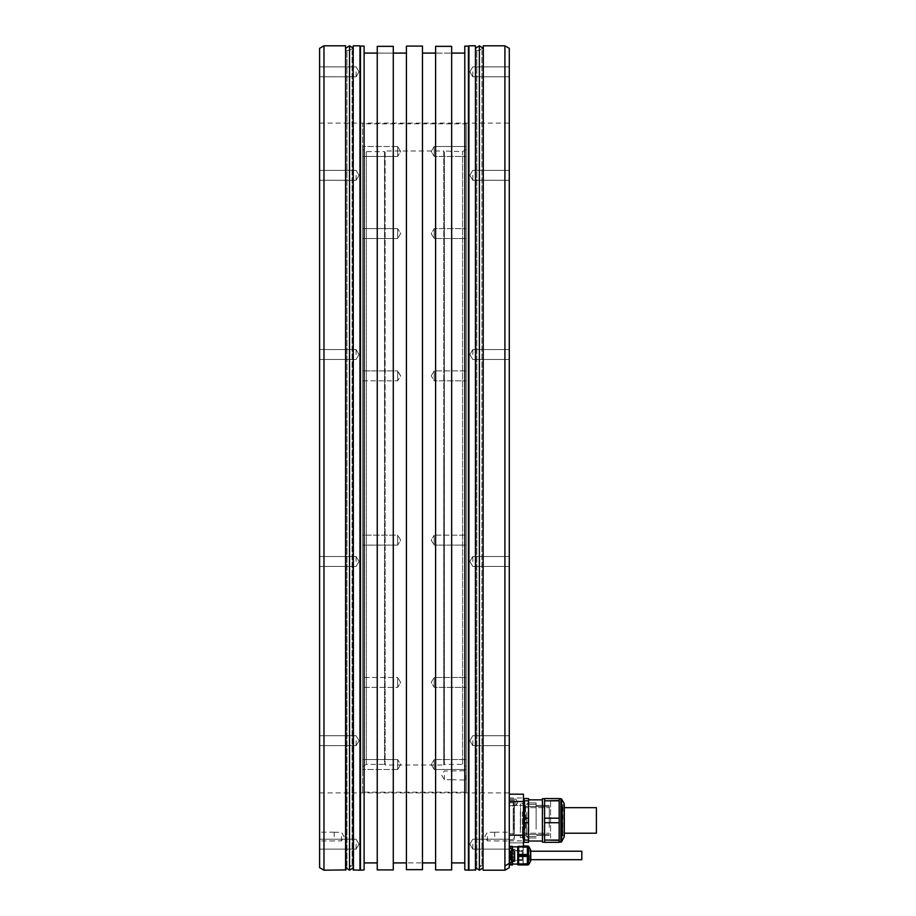 <?xml version="1.0" encoding="UTF-8"?>
<svg xmlns="http://www.w3.org/2000/svg" width="916" height="916" viewBox="0 0 916 916"><rect width="100%" height="100%" fill="white"/><g stroke="black" fill="none" stroke-linecap="round" stroke-linejoin="round"><path stroke-width="0.69" stroke-dasharray="4.58 3.44" d="M523.757 837.636L523.437 798.557L523.437 842.331L523.437 798.557L524.032 842.331L524.032 840.075L528.543 840.075L528.543 822.705L524.032 822.705L524.032 818.183L524.032 822.705L528.543 822.705L528.543 818.183L524.032 818.183L523.437 809.504L524.032 818.183L528.543 818.183L528.543 840.075L524.032 840.075L523.437 831.385L524.032 798.557L523.437 809.504L524.032 800.813L528.543 800.813L524.032 800.813L524.032 798.557L523.437 798.557L528.543 798.557L523.437 798.557M523.437 842.869L523.437 846.853L523.437 840.877L523.437 842.869L509.067 842.869L509.067 840.877L509.067 842.869L523.437 842.869M523.437 794.275L509.067 794.275L523.437 794.275L523.437 797.973L523.437 794.195L523.437 835.186L509.067 835.186L509.285 801.489M509.285 846.853L509.067 70.601L509.067 841.232L509.285 70.601L509.285 846.853L523.437 846.853L509.285 846.853L523.437 846.853L523.437 835.186M509.285 867.67L509.285 48.33M509.285 740.701L509.285 745.658L509.285 740.701M509.285 561.474L509.285 556.516L509.285 561.474M509.285 354.526L509.285 349.569L509.285 354.526M509.285 175.299L509.285 180.257L509.285 175.299M509.285 71.826L509.285 76.784L509.285 71.826M509.285 844.174L509.285 849.132L509.285 844.174M509.285 836.583L509.285 832.197L509.285 836.583M504.911 45.8L504.911 865.941L509.285 863.387L509.285 856.437L509.285 864.944L512.502 864.944L512.502 863.971L509.285 863.971M509.285 856.437L509.285 846.957L509.285 856.437L512.502 856.437L509.285 856.437M509.285 846.957L509.285 845.983L509.285 846.957L512.502 846.957L512.502 845.983L512.502 864.063L512.502 846.853M509.285 855.464L509.285 862.391L509.285 855.464M472.805 844.174L472.805 849.132L472.805 844.174M472.805 740.701L472.805 745.658L472.805 740.701M472.805 561.474L472.805 556.516L472.805 561.474M472.805 354.526L472.805 349.569L472.805 354.526M472.805 175.299L472.805 180.257L472.805 175.299M472.805 71.826L472.805 76.784L472.805 71.826M494.697 836.583L494.697 832.197L494.697 836.583M487.404 836.583L487.404 840.888L487.404 836.583M359.954 870.2L359.954 45.8M323.978 870.2L323.978 45.8M468.935 870.2L468.935 45.8M504.911 865.941L504.911 870.2M353.164 869.914L353.164 46.086M360.457 869.914L360.457 46.086M468.431 869.914L468.431 46.086M464.79 869.914L464.79 46.086M364.11 869.914L364.11 46.086M406.418 46.086L406.418 869.65L422.471 869.65L422.471 46.086M464.79 862.906L464.79 53.094L464.79 862.906M451.657 869.914L451.657 46.35L451.657 862.906L451.657 53.094L435.604 53.094L435.604 46.35L435.604 869.914M451.657 46.35L451.657 53.094L435.604 53.094L435.604 862.906L435.604 46.35M393.285 869.914L393.285 46.35L393.285 53.094L377.243 53.094L393.285 53.094L393.285 46.35M377.243 46.35L377.243 869.914M377.243 862.906L377.243 53.094L377.243 862.906M393.285 862.906L393.285 53.094L393.285 862.906M406.418 862.906L406.418 53.094L406.418 869.65L406.418 862.906L422.471 862.906L422.471 53.094L422.471 862.906L406.418 862.906M422.471 869.65L422.471 862.906L422.471 869.65M364.11 862.906L364.11 53.094L364.11 862.906M345.87 46.086L345.87 869.914M345.87 866.696L345.87 49.304L345.87 866.696A1.099 1.099 0 0 1 346.958 865.609L346.958 50.391L346.958 865.609L352.065 865.609A1.099 1.099 0 0 1 353.164 866.696L353.164 49.304L353.164 866.696M345.87 49.304A1.099 1.099 0 0 0 346.958 50.391L352.065 50.391A1.099 1.099 0 0 0 353.164 49.304M319.604 48.33L319.604 867.67M319.821 70.601L319.821 845.399M319.604 844.174L319.604 849.132L319.604 844.174M319.604 740.701L319.604 745.658L319.604 740.701M319.604 561.474L319.604 556.516L319.604 561.474M319.604 354.526L319.604 349.569L319.604 354.526M319.604 175.299L319.604 180.257L319.604 175.299M319.604 71.826L319.604 76.784L319.604 71.826M319.604 836.583L319.604 832.197L319.604 836.583M319.821 458L319.821 123.076L319.821 458M509.067 458L509.067 123.076L509.067 458M509.285 835.186L509.067 801.489L523.437 801.489M356.084 844.174L356.084 849.132L356.084 844.174M356.084 740.701L356.084 745.658L356.084 740.701M356.084 561.474L356.084 556.516L356.084 561.474M356.084 354.526L356.084 349.569L356.084 354.526M356.084 175.299L356.084 180.257L356.084 175.299M356.084 71.826L356.084 76.784L356.084 71.826M334.191 836.583L334.191 832.197L334.191 836.583M341.485 836.583L341.485 840.888L341.485 836.583M475.725 46.086L475.725 869.914M475.725 866.696L475.725 49.304L475.725 866.696A1.099 1.099 0 0 1 476.824 865.609L476.824 50.391L476.824 865.609L481.93 865.609A1.099 1.099 0 0 1 483.018 866.696L483.018 49.304L483.018 866.696M475.725 49.304A1.099 1.099 0 0 0 476.824 50.391L481.93 50.391A1.099 1.099 0 0 0 483.018 49.304M483.018 869.914L483.018 46.086M512.502 849.258L512.502 854.479L509.285 854.479L512.502 854.479L512.502 861.67M509.285 845.983L512.502 845.983L509.285 845.983M512.502 863.971L512.502 846.957M517.746 864.063L517.746 864.796M518.628 855.464L518.628 846.121L518.628 855.464M518.628 863.971L518.628 864.944L527.376 864.944L527.376 845.983L518.628 845.983L518.628 863.971L527.376 863.971M518.628 846.853L518.628 845.983L523.437 845.983M527.376 855.464L527.376 846.121L527.376 855.464M518.628 846.957L527.376 846.957M527.376 854.479L518.628 854.479M518.628 856.437L527.376 856.437M530.742 855.464L530.742 850.941L530.742 855.464M530.158 855.464L530.158 850.941L530.158 855.464M529.574 855.464L529.574 860.822L529.574 855.464M581.809 859.689L581.809 851.227M511.7 862.391A8.885 8.885 0 0 0 514.391 858.75L510.83 858.75L510.83 857.353L510.83 858.75L514.391 858.75L514.391 852.178L510.83 852.178L510.83 853.575L510.83 852.178L514.391 852.178L514.391 853.827L514.391 852.178A8.885 8.885 0 0 0 511.7 848.537L511.7 862.391L511.7 848.537L511.7 862.391L509.285 862.391M510.83 854.628L510.83 857.433L510.83 854.628L514.391 854.628L510.83 854.628M510.83 857.399L510.83 856.3L510.83 858.246L510.83 857.353L514.391 857.353L510.83 857.399M514.391 853.575L510.83 853.575L510.83 852.682L510.83 853.575L514.391 853.575M514.391 853.494L510.83 853.494L514.391 853.494M528.543 840.075L528.543 842.331L523.437 842.331L528.543 842.331L524.032 842.331L524.032 840.075L528.543 840.075L528.543 822.705L524.032 822.705L523.437 831.385L524.032 822.705M524.032 800.813L528.543 800.813L528.543 818.183L524.032 818.183M524.032 798.557L528.543 798.557L528.543 822.705M528.543 810.145L528.543 841.037L528.543 810.145M542.753 838.277L542.753 799.851L542.753 838.277M542.409 802.313L542.409 841.38L542.409 802.313M544.596 842.182L542.409 842.182L542.409 798.706L542.409 842.182L542.409 798.706L544.596 798.706L544.596 842.182L544.596 798.706M544.596 842.331L544.596 840.075L559.195 840.075L559.195 842.331L544.596 842.331L544.596 798.557L544.596 800.813L559.195 800.813L544.596 800.813L544.596 798.557L559.195 798.557L559.195 822.705L544.596 822.705L544.596 840.075L559.195 840.075L559.195 818.183L544.596 818.183L544.596 800.813L559.195 800.813L559.195 798.557L544.596 798.557L559.195 798.557L559.195 842.331L544.596 842.331L544.596 822.705L559.195 822.705L559.195 842.331L544.596 842.331M544.596 818.183L544.596 822.705L544.596 818.183L559.195 818.183L544.596 818.183L544.596 800.813M559.195 801.615L559.195 842.182L559.195 801.615M564.302 834.419L564.302 805.416L564.302 834.419M564.302 804.305L564.302 835.472L564.302 805.416L562.836 805.416L562.836 835.472L562.401 804.786L562.401 836.102L562.401 804.786L562.401 836.102L562.401 804.786L564.302 805.416L564.302 835.472L562.401 836.102L564.302 835.472L564.302 804.305M562.401 820.45L562.401 807.672L562.401 820.45M564.302 833.217L596.396 833.217L596.396 807.672L596.396 820.45L596.396 807.672L564.302 807.672M528.543 800.813L528.543 818.183M559.195 800.813L559.195 818.183M544.596 822.705L559.195 822.705M559.195 840.075L544.596 840.075M510.304 860.204L510.304 850.724L510.304 860.204L509.949 851.09L509.949 859.838L509.285 859.838L509.285 851.09L510.304 850.724M510.304 851.09L510.304 859.838L510.304 851.09L522.269 851.09L522.269 859.838L522.269 851.09M510.304 859.838L522.269 859.838M522.269 850.54L522.269 860.387L522.269 850.54L514.975 850.54L514.975 860.387L514.975 850.54M522.269 860.387L514.975 860.387L514.975 850.506L514.975 860.422L522.269 860.422L522.269 850.506L522.269 860.422M514.975 849.991L514.975 860.937L514.975 849.991L511.036 849.991L511.769 849.258L511.769 861.67L511.036 860.937L511.036 849.991L511.036 860.937L514.975 860.937M514.975 861.67L511.769 861.67L511.769 849.258L514.975 849.258L514.975 861.67L514.975 849.258M509.285 851.09L509.285 859.838M522.269 855.464L522.269 851.227L522.269 855.464M514.975 850.506L522.269 850.506M509.285 847.621L509.365 847.655A0.733 0.733 0 0 1 509.731 848.296L509.731 862.632A0.733 0.733 180 0 1 509.365 863.261L509.285 847.621L509.285 863.307A1.168 1.168 180 0 0 509.285 861.487L509.285 849.441A1.168 1.168 0 0 0 509.285 847.621M509.365 863.261L509.731 848.296M509.731 848.972L509.731 861.956L509.731 848.972A0.733 0.733 0 0 1 509.285 849.636L509.285 861.292A0.733 0.733 180 0 1 509.731 861.956L509.731 848.972L509.731 861.956M515.857 802.347L515.857 805.633L515.857 802.347M509.067 802.347L509.067 805.633L509.067 802.347M513.223 812.893L513.223 835.541L513.223 812.893M525.555 827.995L525.555 805.347L525.555 827.995M524.754 827.595L524.754 806.149L524.754 827.595M513.223 829.278L513.223 802.771L513.223 829.278M513.59 829.461L513.59 802.405L513.59 829.461M514.391 811.427L514.391 838.483L514.391 811.427M514.391 833.72L514.391 806.011L514.391 833.72L509.067 833.72L509.067 839.56L509.067 806.011L509.067 833.72L514.391 833.72M514.391 806.011L514.391 800.172L514.391 806.011L509.067 806.011L509.067 800.172L509.067 806.011L514.391 806.011M514.391 839.56L509.067 839.56L514.391 839.56M509.067 800.218L509.067 802.794L509.067 800.218L514.391 800.218L509.067 800.218M524.754 813.442L524.754 834.453L524.754 813.442M549.268 827.446L549.268 806.435L549.268 827.446M549.268 820.45L549.268 807.672L549.268 820.45M523.437 820.45L523.437 807.672L523.437 820.45M523.757 830.24L523.757 800.847L523.757 830.24M523.437 810.557L523.437 840.212L523.437 810.557M523.437 830.262L523.437 800.824L523.437 830.262M524.902 829.163L524.902 803.011L524.902 829.163M520.528 828.797L520.528 803.733L520.528 828.797M520.334 811.874L520.334 837.59L520.334 811.874M522.395 811.874L522.395 837.59L522.395 811.874M524.524 830.022L524.524 801.294L524.536 830.01M524.902 811.187L524.902 838.953L524.902 811.187M522.395 829.014L522.395 837.59L522.395 829.014M527.96 811.691L527.96 837.957L527.96 811.691M536.135 829.198L536.135 802.931L536.135 829.198M536.135 828.465L536.135 804.397L536.135 828.465M526.505 812.423L526.505 836.491L526.505 812.423M559.207 802.943L559.207 840.648L559.207 802.943M550.585 837.945L550.585 800.24L550.585 837.945M550.585 830.48L550.585 800.378L550.585 830.48M559.31 803.069L559.31 840.51L559.31 803.069M523.15 847.437L523.15 863.49L523.15 847.437L527.696 847.437L527.627 863.593L527.627 847.323L523.059 847.323L523.15 863.433L523.15 847.495M523.15 863.49L527.696 863.49L523.059 863.593L523.059 855.464L523.15 863.433M483.018 48.101L479.377 50.391L475.725 48.101L475.725 867.899L479.377 865.609L479.377 50.391L479.377 865.609L483.018 867.899L483.018 48.101L483.018 867.899M353.164 48.101L349.511 50.391L345.87 48.101L345.87 867.899L349.511 865.609L349.511 50.391L349.511 865.609L353.164 867.899L353.164 48.101L353.164 867.899M397.67 684.882L397.67 677.439L397.67 687.366L397.67 677.439L362.644 677.439L362.644 687.366L362.644 677.439L362.644 687.366L362.644 677.439L397.67 677.439L397.67 687.366L362.644 687.366L397.67 687.366L397.67 684.882M362.644 792.157L362.644 123.843L362.644 792.157L466.244 792.157L466.244 123.843L362.644 123.843M362.644 766.52L362.644 149.48L362.644 766.52L366.297 764.413L366.297 151.587L366.297 764.413L384.537 764.413L384.537 458L384.537 764.413L385.121 764.997L385.121 151.003L385.121 764.997L443.779 764.997L443.779 458L443.779 764.997L444.352 764.413L444.352 151.587L444.352 764.413L462.591 764.413L462.591 151.587L462.591 764.413L466.244 766.52L466.244 149.48L466.244 766.52M362.644 764.539L362.644 769.509L362.644 764.539M362.644 544.436L362.644 535.173L362.644 544.436M362.644 380.827L362.644 370.9L362.644 380.827L362.644 370.9L362.644 380.827L397.67 380.827L397.67 370.9L362.644 370.9L397.67 370.9L397.67 380.827L397.67 370.9L400.647 375.858L397.67 380.827L362.644 380.827M362.644 237.885L362.644 228.634L362.644 237.885M362.644 153.934L362.644 146.491L362.644 153.934M362.644 151.461L362.644 146.491L362.644 151.461M362.644 231.118L362.644 238.561L362.644 231.118M362.644 535.173L362.644 545.1L362.644 535.173L397.67 535.173L397.67 545.1L362.644 545.1L397.67 545.1L397.67 535.173L397.67 545.1L397.67 535.173L362.644 535.173M362.644 762.066L362.644 769.509L362.644 762.066M466.244 123.843L466.244 792.157M466.244 764.539L466.244 769.509L466.244 764.539M466.244 679.924L466.244 687.366L466.244 679.924M466.244 535.837L466.244 545.1L466.244 535.837M466.244 370.9L466.244 380.827L466.244 370.9L466.244 380.827L466.244 370.9L434.207 370.9L434.207 380.827L466.244 380.827L434.207 380.827L434.207 370.9L434.207 380.827L431.23 375.858L434.207 380.827L434.207 370.9L431.23 375.858L434.207 370.9L466.244 370.9M466.244 229.298L466.244 238.561L466.244 229.298M466.244 148.976L466.244 156.418L466.244 148.976M466.244 151.461L466.244 146.491L466.244 151.461M466.244 236.076L466.244 228.634L466.244 236.076M466.244 545.1L466.244 535.173L466.244 545.1L434.207 545.1L434.207 535.173L466.244 535.173L434.207 535.173L434.207 545.1L434.207 535.173L434.207 545.1L466.244 545.1M466.244 686.702L466.244 677.439L466.244 686.702M466.244 767.024L466.244 759.582L466.244 767.024M466.244 775.36L466.244 780.031L466.244 775.36M466.244 149.48L462.591 151.587L443.779 151.003L443.779 458L443.779 151.003L385.121 151.003L384.537 151.587L384.537 458L384.537 151.587L366.297 151.587L362.644 149.48M434.207 764.539L434.207 769.509L434.207 764.539M434.207 679.924L434.207 687.366L434.207 677.439L434.207 687.366L466.244 687.366L434.207 687.366L434.207 677.439L466.244 677.439L434.207 677.439L434.207 679.924M434.207 229.298L434.207 238.561L434.207 228.634L466.244 228.634L434.207 228.634L434.207 238.561L466.244 238.561L434.207 238.561L434.207 229.298M434.207 148.976L434.207 156.418L434.207 146.491L434.207 156.418L466.244 156.418L434.207 156.418L434.207 148.976M431.23 540.142L434.207 545.1L431.23 540.142L434.207 535.173L431.23 540.142M434.207 767.024L434.207 759.582L466.244 759.582L434.207 759.582L434.207 767.024M465.958 775.36L465.958 779.734L465.958 775.36M451.657 775.36L451.657 779.734L451.657 775.36M444.352 775.36L444.352 779.699L444.352 775.36M397.67 764.539L397.67 769.509L397.67 764.539M397.67 237.885L397.67 228.634L397.67 238.561L397.67 228.634L362.644 228.634L397.67 228.634L397.67 238.561L362.644 238.561L397.67 238.561L397.67 237.885M397.67 153.934L397.67 146.491L397.67 156.418L397.67 146.491L397.67 156.418L362.644 156.418L397.67 156.418L397.67 153.934M397.67 371.564L400.647 375.858L397.67 380.827L397.67 371.564M400.647 540.142L397.67 535.173L400.647 540.142L397.67 545.1L400.647 540.142M397.67 762.066L397.67 769.509L397.67 759.582L362.644 759.582L397.67 759.582L397.67 762.066M353.45 870.2L353.45 45.8M345.572 45.8L345.572 870.2M475.438 45.8L475.438 870.2M483.316 870.2L483.316 45.8M352.065 50.391L352.065 865.609L352.065 50.391M481.93 50.391L481.93 865.609L481.93 50.391M528.383 846.121L528.383 864.796M528.635 864.658L528.635 846.269M530.639 849.75L530.639 861.177M514.391 853.517L510.83 853.517L514.391 853.517M514.391 856.3L510.83 856.3L514.391 856.3M514.391 858.246L510.83 858.246L514.391 858.246M514.391 852.682L510.83 852.682L514.391 852.682M560.878 839.274L560.878 798.706L560.878 839.274M561.634 801.992L561.634 841.747L561.634 799.141L564.027 803.286L564.027 837.602L564.027 803.286L564.027 837.602L561.634 841.747L561.634 801.992M559.195 798.706L560.878 798.706L560.878 842.182L559.195 842.182M524.17 828.797L524.17 803.733L524.17 828.797M479.377 870.2L479.377 45.8M349.511 870.2L349.511 45.8M472.805 839.216L509.285 839.216L472.805 839.216L469.828 844.174L472.805 849.132L509.285 849.132L472.805 849.132L469.828 844.174L472.805 839.216M472.805 735.743L509.285 735.743L472.805 735.743L469.828 740.701L472.805 745.658L509.285 745.658L472.805 745.658L469.828 740.701L472.805 735.743M472.805 556.516L509.285 556.516L472.805 556.516L469.828 561.474L472.805 566.432L509.285 566.432L472.805 566.432L469.828 561.474L472.805 556.516M472.805 349.569L509.285 349.569L472.805 349.569L469.828 354.526L472.805 359.484L509.285 359.484L472.805 359.484L469.828 354.526L472.805 349.569M472.805 170.342L509.285 170.342L472.805 170.342L469.828 175.299L472.805 180.257L509.285 180.257L472.805 180.257L469.828 175.299L472.805 170.342M472.805 66.868L509.285 66.868L472.805 66.868L469.828 71.826L472.805 76.784L509.285 76.784L472.805 76.784L469.828 71.826L472.805 66.868M494.697 832.197L509.285 832.197M494.697 840.957L509.285 840.957M494.697 832.278L487.404 832.278L484.816 836.583L487.404 840.888L494.697 840.888M319.821 123.076L509.067 123.076M319.821 792.924L509.067 792.924M509.067 797.973L523.437 797.973M509.067 840.877L523.437 840.877M356.084 839.216L319.604 839.216L356.084 839.216L359.061 844.174L356.084 849.132L319.604 849.132L356.084 849.132L359.061 844.174L356.084 839.216M356.084 735.743L319.604 735.743L356.084 735.743L359.061 740.701L356.084 745.658L319.604 745.658L356.084 745.658L359.061 740.701L356.084 735.743M356.084 556.516L319.604 556.516L356.084 556.516L359.061 561.474L356.084 566.432L319.604 566.432L356.084 566.432L359.061 561.474L356.084 556.516M356.084 349.569L319.604 349.569L356.084 349.569L359.061 354.526L356.084 359.484L319.604 359.484L356.084 359.484L359.061 354.526L356.084 349.569M356.084 170.342L319.604 170.342L356.084 170.342L359.061 175.299L356.084 180.257L319.604 180.257L356.084 180.257L359.061 175.299L356.084 170.342M356.084 66.868L319.604 66.868L356.084 66.868L359.061 71.826L356.084 76.784L319.604 76.784L356.084 76.784L359.061 71.826L356.084 66.868M334.191 832.197L319.604 832.197M334.191 840.957L319.604 840.957M334.191 832.278L341.485 832.278L344.072 836.583L341.485 840.888L334.191 840.888M518.628 846.121L517.746 846.121M530.742 850.941L529.574 850.105M530.742 859.987L529.574 860.822M529.574 859.689L530.742 859.689M529.574 851.227L530.742 851.227M511.7 848.537L509.285 848.537M510.83 857.433L514.391 857.433L510.83 857.433M528.543 841.037L542.409 841.037M542.409 799.851L528.543 799.851M509.285 859.689L522.269 859.689M509.285 851.227L522.269 851.227M509.731 862.391L509.731 848.537M515.857 805.633L509.067 805.633L515.857 805.633L517.826 802.347L515.857 799.073L509.067 799.073L515.857 799.073L517.826 802.347L515.857 805.633M513.223 805.347L525.555 805.347L524.754 806.149L525.555 805.347L513.223 805.347M524.754 834.739L525.555 835.541L513.223 835.541L525.555 835.541L524.754 834.739M513.223 802.771L514.391 802.405L513.223 802.771M513.223 838.117L514.391 838.483L513.223 838.117M514.391 800.172L509.067 800.172L514.391 800.172M509.067 802.794L514.391 802.794M549.268 806.435L524.754 806.435L549.268 806.435M549.268 834.453L524.754 834.453L549.268 834.453M523.437 833.217L549.268 833.217L523.437 833.217M523.437 807.672L549.268 807.672L523.437 807.672M524.17 837.155L524.902 837.877L524.17 837.155L520.334 837.59L524.902 838.609L524.902 802.279L524.902 838.953L524.524 801.294L524.902 802.279L522.395 803.298L524.902 802.279L524.902 838.609L520.334 837.59L524.17 837.155M524.17 803.733L524.902 803.011L524.17 803.733L520.334 803.298L524.17 803.733M524.536 801.305L524.902 801.935L524.536 801.305M527.96 837.957L536.135 837.957L527.96 837.957L526.505 836.491L536.135 836.491L526.505 836.491L527.96 837.957M527.96 802.931L536.135 802.931L527.96 802.931L526.505 804.397L536.135 804.397L526.505 804.397L527.96 802.931M549.268 805.416L536.135 805.416L549.268 805.416M549.268 835.472L536.135 835.472L549.268 835.438M536.135 805.45L549.268 805.45L536.135 805.45M559.207 840.648L550.585 840.51L559.207 840.648M559.207 800.24L550.585 800.378L559.207 800.24M475.725 48.101L475.725 867.899M345.87 48.101L345.87 867.899M400.647 682.409L397.67 677.439L400.647 682.409L397.67 687.366L400.647 682.409M434.207 769.509L466.244 769.509L434.207 769.509L431.23 764.539L434.207 759.582L431.23 764.539L434.207 769.509M431.23 682.409L434.207 677.439L431.23 682.409L434.207 687.366L431.23 682.409M431.23 233.591L434.207 238.561L431.23 233.591L434.207 228.634L431.23 233.591M434.207 146.491L466.244 146.491L434.207 146.491L431.23 151.461L434.207 156.418L431.23 151.461L434.207 146.491M451.657 779.734L466.244 780.031M451.657 770.986L466.244 770.688M451.657 779.699L444.352 779.699L441.752 775.36L444.352 771.02L451.657 771.02M397.67 769.509L362.644 769.509L397.67 769.509L400.647 764.539L397.67 759.582L400.647 764.539L397.67 769.509M400.647 233.591L397.67 238.561L400.647 233.591L397.67 228.634L400.647 233.591M397.67 146.491L362.644 146.491L397.67 146.491L400.647 151.461L397.67 156.418L400.647 151.461L397.67 146.491"/><path stroke-width="1.37" d="M523.757 837.636L524.032 840.075L528.543 840.075L528.543 842.331L523.437 842.331L524.032 842.331L523.437 831.385L524.032 822.705L528.543 822.705L528.543 800.813L524.032 800.813L523.437 809.504L524.032 822.705M523.437 794.275L523.437 846.853L509.285 846.853M483.316 45.8L483.018 869.914L483.316 45.8L504.911 45.8L509.285 48.33L509.285 867.67L504.911 870.2L504.911 865.941L509.285 863.387L509.285 864.944L512.502 864.944L512.502 861.67M504.911 45.8L504.911 865.941M353.45 45.8L359.954 45.8L359.954 870.2L353.164 869.914L353.164 46.086L353.45 870.2M323.978 870.2L345.87 869.914L345.572 45.8L323.978 45.8L323.978 870.2L319.604 867.67L319.604 48.33L323.978 45.8M468.935 870.2L475.725 869.914L475.438 45.8L468.935 45.8L468.935 870.2L464.79 869.914L464.79 46.086L468.431 46.086L468.431 869.914M483.316 870.2L504.911 870.2M360.457 869.914L360.457 46.086L364.11 46.086L364.11 869.914L359.954 870.2M422.471 46.086L406.418 46.086L406.418 869.65L422.471 869.65L422.471 46.086M464.79 862.906L451.657 862.906M464.79 53.094L451.657 53.094M451.657 46.35L451.657 869.914L435.604 869.914L435.604 46.35L451.657 46.35L435.604 46.35M377.243 46.35L393.285 46.35L393.285 869.914L377.243 869.914L377.243 46.35L393.285 46.35M406.418 53.094L393.285 53.094M406.418 862.906L393.285 862.906M435.604 53.094L422.471 53.094M435.604 862.906L422.471 862.906M377.243 862.906L364.11 862.906M377.243 53.094L364.11 53.094M319.604 845.399L319.604 70.601M509.285 863.971L512.502 863.971M517.746 846.853L517.746 855.464L517.746 846.853L512.502 846.853L512.502 849.258M512.502 846.957L509.285 846.957M512.502 864.063L517.746 864.063M518.628 864.796L517.746 864.796L517.746 855.464L517.746 864.326M523.437 845.983L527.376 845.983L527.376 864.944L518.628 864.944L518.628 846.853M527.376 856.437L518.628 856.437M527.376 846.957L518.628 846.957M518.628 863.971L527.376 863.971M518.628 854.479L527.376 854.479M530.742 850.941L530.742 860.811L530.742 850.941M530.742 851.227L581.809 851.227L581.809 859.689L530.742 859.689M509.285 862.391L511.7 862.391L511.7 848.537L509.285 848.537M511.7 862.391A8.885 8.885 0 0 0 514.391 858.75L514.391 852.178A8.885 8.885 0 0 0 511.7 848.537M564.302 805.416L564.302 836.583L564.302 805.416M528.543 840.075L528.543 822.705M524.032 818.183L528.543 818.183M523.437 798.557L524.032 798.557L524.032 800.813M524.032 798.557L528.543 798.557L528.543 800.813M544.596 798.706L542.409 798.706L542.409 842.182L544.596 842.182M544.596 842.331L544.596 840.075L559.195 840.075L559.195 842.331L544.596 842.331M544.596 800.813L559.195 800.813L559.195 798.557L544.596 798.557L544.596 840.075M559.195 840.075L559.195 822.705L544.596 822.705M559.195 822.705L559.195 818.183L544.596 818.183M559.195 800.813L559.195 818.183M564.302 807.672L596.396 807.672L596.396 833.217L564.302 833.217M475.725 48.101L479.377 45.8L483.018 48.101M475.725 867.899L479.377 870.2L483.018 867.899M345.87 48.101L349.511 45.8L353.164 48.101M345.87 867.899L349.511 870.2L353.164 867.899M345.572 870.2L345.572 45.8M475.438 870.2L475.438 45.8M509.285 801.489L523.437 801.489M509.285 835.186L523.437 835.186M527.376 855.464L518.628 855.464M528.635 864.658L530.639 861.177L530.639 849.75L528.635 846.269L528.383 864.796L528.383 846.121L527.376 846.121M559.195 842.182L561.634 841.747L564.302 836.583L564.027 803.286L561.634 799.141L561.634 841.747L560.878 842.182L560.878 798.706L559.195 798.706M479.377 870.2L479.377 45.8M349.511 870.2L349.511 45.8M509.285 794.195L523.437 794.195L509.285 794.195M528.383 864.796L527.376 864.796M561.634 799.141L560.878 798.706L561.634 799.141M564.027 803.286L564.302 804.305L564.027 803.286M528.543 841.037L542.409 841.037M528.543 799.851L542.409 799.851"/></g></svg>
